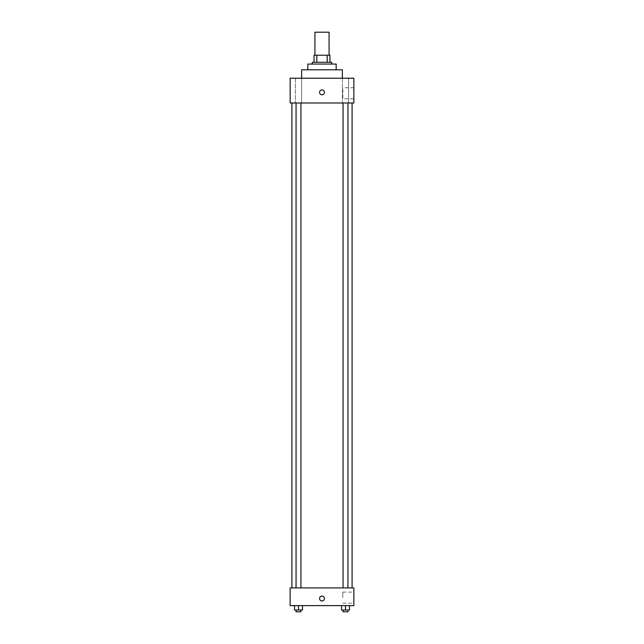 <?xml version="1.0" encoding="UTF-8"?>
<svg xmlns="http://www.w3.org/2000/svg" width="644" height="644" viewBox="0 0 644 644"><rect width="100%" height="100%" fill="white"/><g stroke="black" fill="none" stroke-linecap="round" stroke-linejoin="round"><path stroke-width="0.48" stroke-dasharray="3.22 2.42" d="M314.924 32.2L329.076 32.2M322 55.207L314.924 55.207L322 55.207M327.192 62.283L327.192 55.207L329.961 55.207L329.961 62.283L316.808 62.283L329.961 62.283M327.192 55.207L314.039 55.207M316.808 62.283L314.039 62.283L316.808 62.283L316.808 55.207M331.732 62.283L312.268 62.283M312.268 64.054L331.732 64.054L312.268 64.054M336.16 64.054L307.84 64.054M307.84 69.81L336.16 69.81L307.84 69.81M342.35 69.81L301.65 69.81M301.65 78.214L342.35 78.214L301.65 78.214M348.605 78.214L342.399 78.214L348.605 78.214L342.399 78.214L348.605 78.214L348.605 102.992L342.399 102.992L348.605 102.992L342.399 102.992L348.605 102.992L348.605 78.214M301.601 78.214L295.395 78.214L301.601 78.214L295.395 78.214L301.601 78.214L301.601 102.992L295.395 102.992L301.601 102.992L295.395 102.992L301.601 102.992L301.601 78.214M353.854 78.214L290.146 78.214L290.146 102.992L353.854 102.992L353.854 78.214M353.854 98.79L353.854 87.729L353.854 98.79L342.801 98.79L342.801 87.729L342.801 98.79M290.146 92.374L290.146 94.805L290.146 92.374M322 94.805A2.431 2.431 0 0 1 319.891 91.158A2.431 2.431 0 0 1 324.109 91.158A2.431 2.431 0 0 1 322 94.805M322 89.943A2.431 2.431 0 0 0 319.891 93.589A2.431 2.431 0 0 0 324.109 93.589A2.431 2.431 0 0 0 322 89.943A2.431 2.431 0 0 0 319.891 93.589A2.431 2.431 0 0 0 324.109 93.589A2.431 2.431 0 0 0 322 89.943M347.945 102.992L343.059 102.992L347.945 102.992L343.059 102.992L347.945 102.992L347.945 587.908L343.059 587.908L347.945 587.908M300.941 102.992L296.055 102.992L300.941 102.992L296.055 102.992L300.941 102.992L300.941 587.908L296.055 587.908L300.941 587.908M322 102.992L291.917 102.992L322 102.992M322 587.908L291.917 587.908L322 587.908M353.854 587.908L290.146 587.908L290.146 605.61L353.854 605.61L353.854 587.908M290.146 598.526L290.146 600.957L290.146 598.526M349.483 610.029L345.506 610.029L349.483 610.029L349.483 605.61L341.521 605.61L349.483 605.61L341.521 605.61L349.483 605.61L341.521 605.61L349.483 605.61L341.521 605.61L349.483 605.61L349.483 610.029L341.521 610.029L341.521 605.61L341.521 610.029L347.945 610.029L345.506 610.029L345.506 605.61L345.506 610.029L341.521 610.029L341.521 605.61M302.479 610.029L298.494 610.029L302.479 610.029L302.479 605.61L294.517 605.61L302.479 605.61L294.517 605.61L302.479 605.61L294.517 605.61L302.479 605.61L294.517 605.61L302.479 605.61L302.479 610.029L294.517 610.029L294.517 605.61L294.517 610.029L300.941 610.029L298.494 610.029L298.494 605.61L298.494 610.029L294.517 610.029L294.517 605.61M353.854 597.64L353.854 592.11L353.854 597.64M322 596.094A2.431 2.431 0 0 0 319.891 599.741A2.431 2.431 0 0 0 324.109 599.741A2.431 2.431 0 0 0 322 596.094A2.431 2.431 0 0 0 319.891 599.741A2.431 2.431 0 0 0 324.109 599.741A2.431 2.431 0 0 0 322 596.094M322 600.957A2.431 2.431 0 0 1 319.891 597.31A2.431 2.431 0 0 1 324.109 597.31A2.431 2.431 0 0 1 322 600.957M342.801 597.64L342.801 592.11L342.801 597.64M343.059 610.029L343.059 611.8L347.945 611.8L343.059 611.8L347.945 611.8L347.945 610.029L343.059 610.029L347.945 610.029M345.506 610.029L345.506 605.61M296.055 610.029L296.055 611.8L300.941 611.8L296.055 611.8L300.941 611.8L300.941 610.029L296.055 610.029L300.941 610.029M298.494 610.029L298.494 605.61M342.399 78.214L342.399 102.992L342.399 78.214M295.395 78.214L295.395 102.992L295.395 78.214M353.854 87.729L342.801 87.729M296.055 587.908L296.055 102.992M343.059 587.908L343.059 102.992M342.801 603.17L353.854 603.17M342.801 592.11L353.854 592.11"/><path stroke-width="0.97" d="M329.076 55.207L329.076 32.2L314.924 32.2L314.924 55.207M316.808 62.283L316.808 55.207L314.039 55.207L314.039 62.283L314.039 55.207M316.808 55.207L329.961 55.207L329.961 62.283M327.192 62.283L327.192 55.207M312.268 64.054L312.268 62.283L331.732 62.283L331.732 64.054M307.84 69.81L307.84 64.054L336.16 64.054L336.16 69.81M301.65 78.214L301.65 69.81L342.35 69.81L342.35 78.214M290.146 78.214L353.854 78.214L353.854 102.992L290.146 102.992L290.146 78.214M322 94.805A2.431 2.431 0 0 1 319.891 91.158A2.431 2.431 0 0 1 324.109 91.158A2.431 2.431 0 0 1 322 94.805M290.146 587.908L353.854 587.908L353.854 605.61L290.146 605.61L290.146 587.908M322 600.957A2.431 2.431 0 0 1 319.891 597.31A2.431 2.431 0 0 1 324.109 597.31A2.431 2.431 0 0 1 322 600.957M341.521 605.61L341.521 610.029L349.483 610.029L349.483 605.61L349.483 610.029M345.506 610.029L345.506 605.61M347.945 610.029L347.945 611.8L343.059 611.8L343.059 610.029M294.517 605.61L294.517 610.029L302.479 610.029L302.479 605.61L302.479 610.029M298.494 610.029L298.494 605.61M300.941 610.029L300.941 611.8L296.055 611.8L296.055 610.029M352.083 587.908L352.083 102.992M291.917 587.908L291.917 102.992M343.059 102.992L343.059 587.908M347.945 102.992L347.945 587.908M300.941 587.908L300.941 102.992M296.055 587.908L296.055 102.992"/></g></svg>
